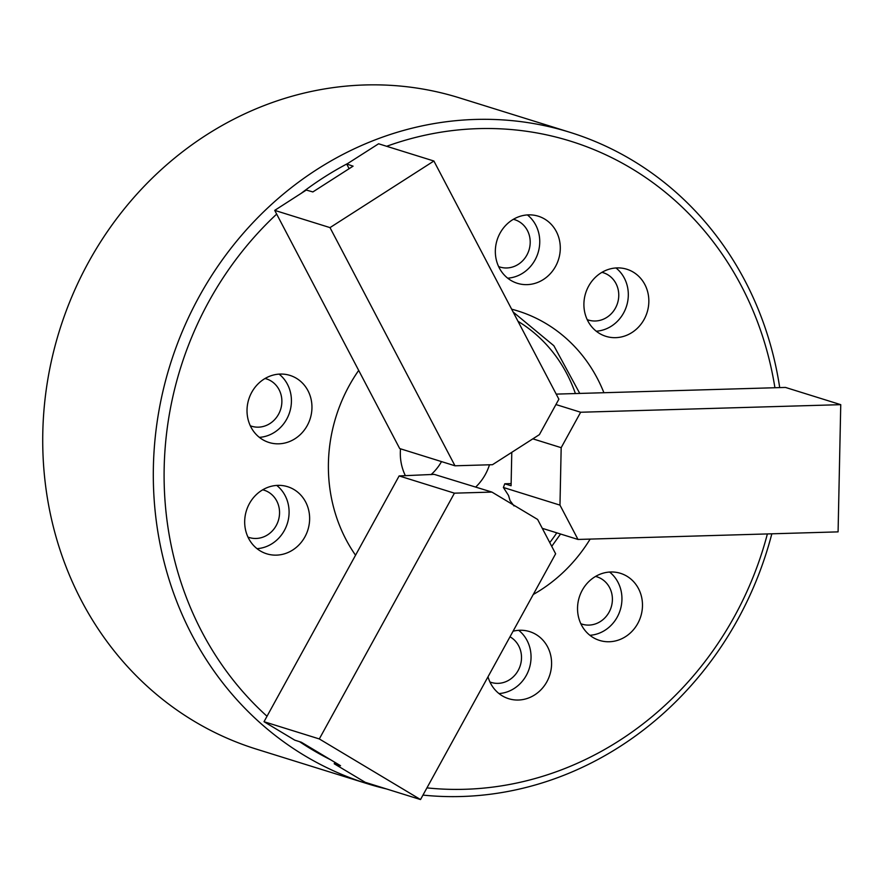 <?xml version="1.0" encoding="UTF-8"?>
<svg xmlns="http://www.w3.org/2000/svg" width="885" height="885" viewBox="0 0 885 885"><rect width="100%" height="100%" fill="white"/><g stroke="black" fill="none" stroke-linecap="round" stroke-linejoin="round"><path stroke-width="1.33" d="M307.239 425.563A35.146 32.203 107.3 0 0 289.948 375.395A35.146 32.203 107.3 0 0 251.738 392.32A35.146 32.203 107.3 0 0 269.029 442.489A35.146 32.203 107.3 0 0 307.239 425.563M259.36 437.367A35.146 32.203 107.3 0 0 286.707 419.158A35.146 32.203 107.3 0 0 279.085 374.112M250.3 425.785A24.802 22.733 107.3 0 0 251.572 426.227A24.802 22.733 107.3 0 0 278.543 414.269A24.802 22.733 107.3 0 0 266.341 378.857A24.802 22.733 107.3 0 0 265.046 378.503M644.125 319.408A35.146 32.203 107.3 0 0 626.834 269.239A35.146 32.203 107.3 0 0 588.625 286.165A35.146 32.203 107.3 0 0 605.915 336.333A35.146 32.203 107.3 0 0 644.125 319.408M596.247 331.211A35.146 32.203 107.3 0 0 623.593 313.002A35.146 32.203 107.3 0 0 615.971 267.956M587.186 319.629A24.802 22.733 107.3 0 0 588.459 320.06A24.802 22.733 107.3 0 0 615.429 308.113A24.802 22.733 107.3 0 0 603.227 272.702A24.802 22.733 107.3 0 0 601.933 272.348M488.011 676.804A35.146 32.203 107.3 0 0 508.654 698.696A35.146 32.203 107.3 0 0 546.875 681.76A35.146 32.203 107.3 0 0 529.573 631.591A35.146 32.203 107.3 0 0 513.068 631.226M498.985 693.563A35.146 32.203 107.3 0 0 526.332 675.355A35.146 32.203 107.3 0 0 518.71 630.319M489.936 681.981A24.802 22.733 107.3 0 0 491.197 682.423A24.802 22.733 107.3 0 0 518.167 670.476A24.802 22.733 107.3 0 0 510.003 636.802M637.764 623.494A35.146 32.203 107.3 0 0 620.473 573.325A35.146 32.203 107.3 0 0 582.253 590.251A35.146 32.203 107.3 0 0 599.554 640.419A35.146 32.203 107.3 0 0 637.764 623.494M589.886 635.297A35.146 32.203 107.3 0 0 617.232 617.088A35.146 32.203 107.3 0 0 609.599 572.053M580.825 623.715A24.802 22.733 107.3 0 0 582.087 624.157A24.802 22.733 107.3 0 0 609.068 612.199A24.802 22.733 107.3 0 0 596.855 576.788A24.802 22.733 107.3 0 0 595.561 576.434M304.916 536.863A35.146 32.203 107.3 0 0 287.614 486.695A35.146 32.203 107.3 0 0 249.404 503.62A35.146 32.203 107.3 0 0 266.695 553.8A35.146 32.203 107.3 0 0 304.916 536.863M257.037 548.667A35.146 32.203 107.3 0 0 284.373 530.458A35.146 32.203 107.3 0 0 276.751 485.423M247.977 537.084A24.802 22.733 107.3 0 0 249.238 537.527A24.802 22.733 107.3 0 0 276.209 525.579A24.802 22.733 107.3 0 0 264.007 490.157A24.802 22.733 107.3 0 0 262.712 489.803M555.57 266.374A35.146 32.203 107.3 0 0 538.268 216.194A35.146 32.203 107.3 0 0 500.058 233.131A35.146 32.203 107.3 0 0 517.349 283.3A35.146 32.203 107.3 0 0 555.57 266.374M507.691 278.178A35.146 32.203 107.3 0 0 535.027 259.969A35.146 32.203 107.3 0 0 527.405 214.922M498.631 266.595A24.802 22.733 107.3 0 0 499.892 267.027A24.802 22.733 107.3 0 0 526.874 255.079A24.802 22.733 107.3 0 0 514.661 219.668A24.802 22.733 107.3 0 0 513.366 219.303M570.017 132.341L459.437 97.87A341.09 312.582 107.3 0 0 88.555 262.181A341.09 312.582 107.3 0 0 256.407 749.13L366.987 783.601A341.09 312.582 -72.7 0 1 199.136 296.663A341.09 312.582 -72.7 0 1 570.017 132.341A341.09 312.582 -72.7 0 1 779.707 387.597M276.673 214.104A332.826 305.004 107.3 0 0 208.827 301.553A332.826 305.004 107.3 0 0 267.016 716.253M299.628 741.718A332.826 305.004 107.3 0 0 330.536 759.728M426.946 787.882A332.826 305.004 107.3 0 0 734.495 616.358A332.826 305.004 107.3 0 0 767.383 533.932M771.831 533.799A341.09 312.582 -72.7 0 1 737.869 619.279A341.09 312.582 -72.7 0 1 422.975 795.095M386.358 788.911A341.09 312.582 -72.7 0 1 366.987 783.601M355.549 555.216A155.041 142.087 -72.7 0 1 349.221 385.628A155.041 142.087 -72.7 0 1 358.69 370.406M511.641 309.186A155.041 142.087 -72.7 0 1 517.802 310.945A155.041 142.087 -72.7 0 1 603.902 392.719M774.917 387.73A332.826 305.004 107.3 0 0 386.668 146.291M347.716 163.504A332.826 305.004 107.3 0 0 301.188 193.328M590.14 539.098A155.041 142.087 -72.7 0 1 533.257 594.488M274.715 210.376L306.298 190.054L312.87 191.934L353.082 166.159L346.854 164.057L378.603 143.779L433.893 161.015L558.877 399.201L539.396 434.635L492.48 464.702L454.99 465.798L399.699 448.562L274.715 210.376L330.005 227.611L454.99 465.798M433.893 161.015L330.005 227.611M346.765 164.19L349.132 168.692M454.425 493.166L399.135 475.931L434.236 474.371L491.916 492.082L537.626 519.451L555.636 553.789L420.519 799.553L365.228 782.318L334.298 763.821L340.537 765.713L301.354 742.25L294.782 740.159L264.018 721.706L319.308 738.942L454.425 493.166L491.916 492.082M319.308 738.942L420.519 799.553M399.135 475.931L264.018 721.706M334.961 762.383L334.209 763.744M489.482 464.791A49.615 45.467 -72.7 0 1 485.345 474.471A49.615 45.467 -72.7 0 1 475.732 487.027M441.526 461.605A49.615 45.467 -72.7 0 1 431.028 474.659M405.396 475.71A49.615 45.467 -72.7 0 1 400.518 448.817M514.019 505.932L510.059 500.644L508.51 495.434L503.388 487.48L504.771 483.785L511.087 485.754L511.784 452.335M580.649 412.244L840.75 404.666L838.084 531.874L577.994 539.452L559.973 505.125L561.178 447.677L580.649 412.244L555.935 404.545M559.973 505.125L503.388 487.48M561.178 447.677L532.836 438.838M577.994 539.452L542.273 528.323M840.75 404.666L785.46 387.431L556.2 394.113M511.132 483.597L504.771 483.785M549.762 542.582A148.835 136.401 107.3 0 0 556.776 532.847M575.383 393.548A148.835 136.401 107.3 0 0 518.002 321.31M551.731 546.344L560.559 534.02M579.764 393.427L553.855 345.725L513.112 311.996"/></g></svg>
